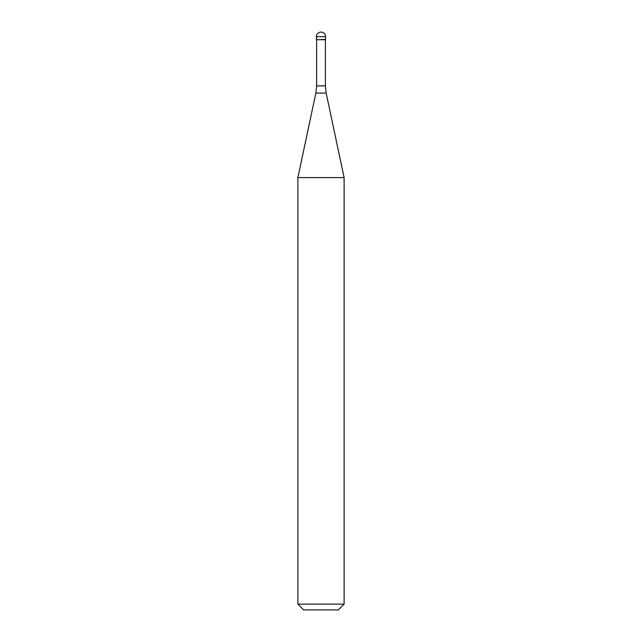<?xml version="1.0" encoding="UTF-8"?>
<svg xmlns="http://www.w3.org/2000/svg" width="642" height="642" viewBox="0 0 642 642"><rect width="100%" height="100%" fill="white"/><g stroke="black" fill="none" stroke-linecap="round" stroke-linejoin="round"><path stroke-width="0.96" d="M321 39.499L325.622 39.499L321 39.499M325.39 85.884L326.152 93.09L315.848 93.09L316.61 85.884L325.39 85.884L325.39 39.724L316.61 39.724L316.378 36.722L316.378 39.499M326.152 93.09L344.112 177.601L297.888 177.601L315.848 93.09M344.112 604.122L338.334 609.9L303.666 609.9L297.888 604.122L344.112 604.122L344.112 177.601M321 32.1A4.622 4.622 0 0 0 316.378 36.722L325.622 36.722A4.622 4.622 0 0 0 321 32.1A4.622 4.622 0 0 0 316.378 36.722M325.39 39.724L325.622 36.722M316.61 85.884L316.61 39.724M297.888 604.122L297.888 177.601"/></g></svg>
